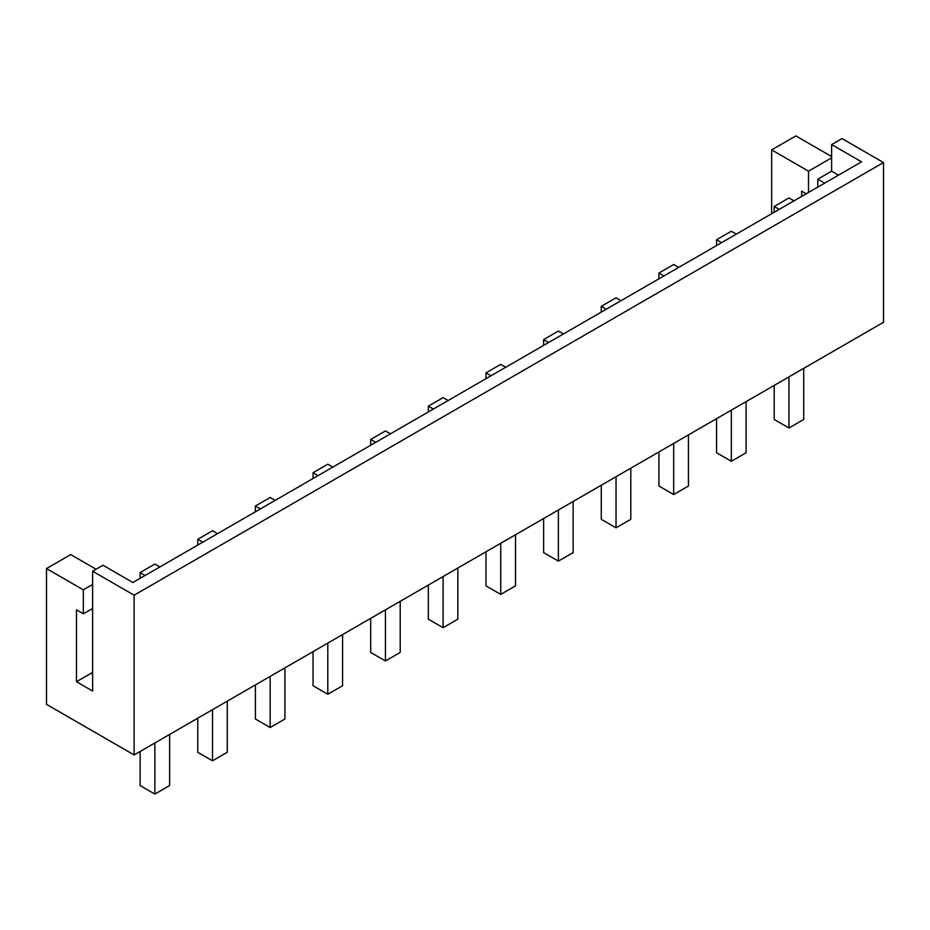 <?xml version="1.0" encoding="UTF-8"?>
<svg xmlns="http://www.w3.org/2000/svg" width="930" height="930" viewBox="0 0 930 930"><rect width="100%" height="100%" fill="white"/><g stroke="black" fill="none" stroke-linecap="round" stroke-linejoin="round"><path stroke-width="1.4" d="M197.765 718.204L197.765 752.277L212.517 760.798L227.269 752.277L227.269 701.162M134.118 754.939L883.5 322.292L883.5 162.541L841.999 138.582L831.618 144.569L861.54 161.843L132.909 582.517L102.998 565.242L92.616 571.229L92.616 691.048L76.481 681.725L76.481 609.836L83.34 613.8L83.34 589.841L46.5 568.567L46.5 704.359L134.118 754.939L134.118 595.188L92.616 571.229M212.517 709.683L212.517 760.798M573.136 501.479L573.136 552.594L558.384 561.115L543.632 552.594L543.632 518.522M370.698 618.357L370.698 652.442L385.45 660.963L385.45 609.836M771.668 213.726L771.668 149.893L795.882 135.919L831.618 156.554M46.5 568.567L70.715 554.594L96.069 569.23M169.632 734.444L169.632 785.559L154.868 794.081L140.116 785.559L140.116 751.487M803.718 368.35L803.718 419.476L788.966 427.998L774.202 419.476L774.202 385.392M255.401 684.922L255.401 719.006L270.165 727.516L270.165 676.401M746.081 401.632L746.081 452.759L731.317 461.268L716.565 452.759L716.565 418.674M658.917 451.957L658.917 486.03L673.669 494.551L673.669 443.436M601.268 485.239L601.268 519.312L616.032 527.833L616.032 476.718M457.851 568.032L457.851 619.159L443.099 627.68L428.335 619.159L428.335 585.075M313.05 651.639L313.05 685.724L327.802 694.245L327.802 643.118M154.868 742.965L154.868 794.081M515.499 534.762L515.499 585.877L500.735 594.398L485.983 585.877L485.983 551.792M342.566 634.597L342.566 685.724L327.802 694.245M134.118 595.188L883.5 162.541M788.966 376.871L788.966 427.998M731.317 410.153L731.317 461.268M558.384 510L558.384 561.115M400.202 601.315L400.202 652.442L385.45 660.963M284.917 667.88L284.917 719.006L270.165 727.516M688.433 434.915L688.433 486.03L673.669 494.551M630.784 468.197L630.784 519.312L616.032 527.833M500.735 543.271L500.735 594.398M443.099 576.553L443.099 627.68M806.205 193.8L801.648 191.162L801.648 196.428M808.507 192.464L808.507 171.167L771.668 149.893M92.616 584.482L83.34 589.841M92.616 672.402L76.481 681.725M831.618 157.821L808.507 171.167M831.618 144.569L831.618 171.19L838.488 175.154M817.784 187.104L817.784 179.188L831.618 171.19M92.616 608.441L83.34 613.8M548.642 342.496L543.632 339.601L558.384 331.08L563.406 333.975M375.708 442.331L370.698 439.437L370.698 445.238M370.698 439.437L385.45 430.916L390.472 433.81M606.29 309.213L601.268 306.319L601.268 312.108M817.784 179.188L824.643 183.14M543.632 339.601L543.632 345.39M318.072 475.614L313.05 472.719L313.05 478.508M145.138 575.461L140.116 572.566L154.868 564.045L159.89 566.94M491.005 375.778L485.983 372.872L485.983 378.673M485.983 372.872L500.735 364.362L505.757 367.257M601.268 306.319L616.032 297.798L621.042 300.692M202.775 542.178L197.765 539.284L197.765 545.073M197.765 539.284L212.517 530.763L217.539 533.657M721.575 242.649L716.565 239.754L731.317 231.233L736.339 234.128M433.357 409.061L428.335 406.154L428.335 411.955M428.335 406.154L443.099 397.633L448.109 400.539M313.05 472.719L327.802 464.198L332.824 467.093M779.224 209.366L774.202 206.472L774.202 212.273M774.202 206.472L788.966 197.951L793.976 200.845M260.423 508.896L255.401 506.001L255.401 511.791M255.401 506.001L270.165 497.48L275.175 500.375M716.565 239.754L716.565 245.543M140.116 572.566L140.116 578.355M663.939 275.931L658.917 273.036L658.917 278.826M658.917 273.036L673.669 264.515L678.691 267.41"/></g></svg>
